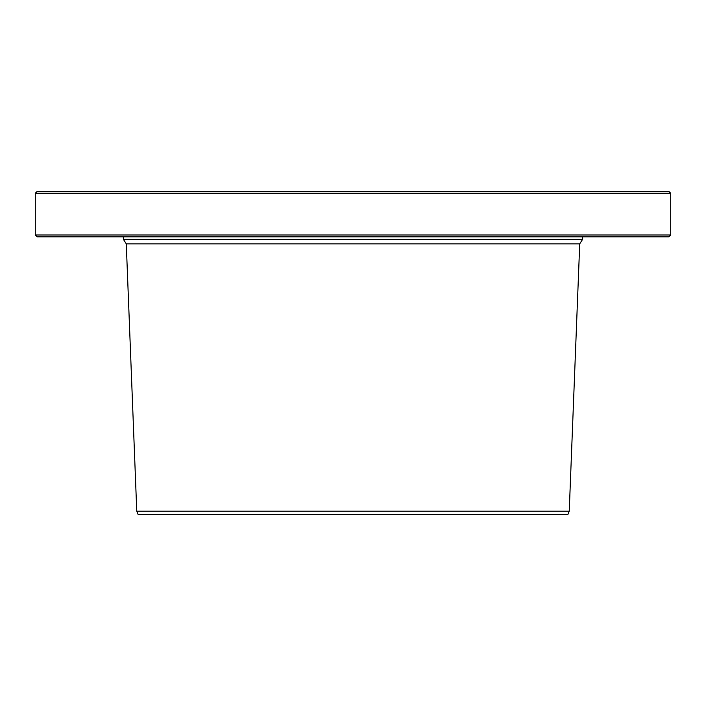 <?xml version="1.0" encoding="UTF-8"?>
<svg xmlns="http://www.w3.org/2000/svg" width="706" height="706" viewBox="0 0 706 706"><rect width="100%" height="100%" fill="white"/><g stroke="black" fill="none" stroke-linecap="round" stroke-linejoin="round"><path stroke-width="1.06" d="M670.7 235.001L35.3 235.001L37.118 236.81L668.882 236.81L670.7 235.001L670.7 193.241L35.3 193.241L37.118 191.423L668.882 191.423L670.7 193.241M123.347 236.81L123.347 239.246L582.653 239.246L582.653 236.81M138.138 514.577L567.862 514.577L569.239 511.153L136.761 511.153L138.138 514.577M123.347 239.246L126.277 243.861L579.723 243.861L569.239 511.153M582.653 239.246L579.723 243.861M126.277 243.861L136.761 511.153M35.3 235.001L35.3 193.241"/></g></svg>
